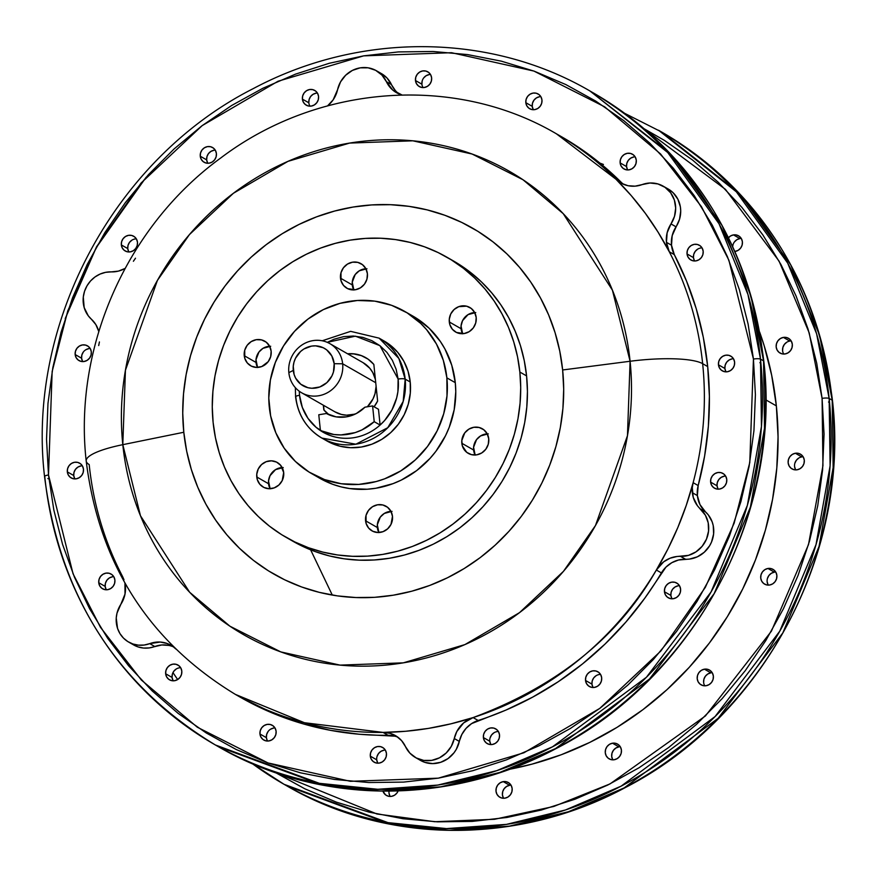 <?xml version="1.0" encoding="UTF-8"?>
<svg xmlns="http://www.w3.org/2000/svg" width="877" height="877" viewBox="0 0 877 877"><rect width="100%" height="100%" fill="white"/><g stroke="black" fill="none" stroke-linecap="round" stroke-linejoin="round"><path stroke-width="1.32" d="M91.394 319.228A27.198 25.565 119.8 0 1 83.271 302.916A27.198 25.565 119.8 0 1 111.335 271.881L105.624 272.33L100.077 274.062L94.979 276.979L90.55 280.947L87.031 285.77L84.565 291.219L83.293 297.029L84.17 307.553L88.292 315.841L91.394 319.228A27.198 25.565 119.8 0 1 98.783 331.506L95.856 324.622L91.394 319.228M128.634 642.063L133.677 644.957A27.198 25.565 -60.2 0 0 154.79 646.524L149.748 643.641A27.198 25.565 119.8 0 1 128.634 642.063A27.198 25.565 119.8 0 1 116.323 622.714A27.198 25.565 119.8 0 1 120.851 604.319L116.992 613.176L116.246 617.934L117.54 628.392L119.952 633.589L123.438 638.061L127.823 641.58L132.898 643.992L138.434 645.154L144.135 645.044L149.748 643.641A27.198 25.565 119.8 0 1 170.862 645.209A27.198 25.565 119.8 0 1 173.197 646.733L175.882 649.024M420.456 760.381L424.885 762.365L432.734 763.615L440.703 762.299L448.037 758.561L454.034 752.762L456.347 749.243L461.839 734.477L466.027 728.381L471.607 723.602L505.843 710.118L532.624 697.16L558.232 681.736L582.46 663.966L605.086 644.014L625.893 622.056L644.727 598.289L665.961 567.101L671.804 562.694L678.502 560.008L689.574 559.066L697.39 556.807L704.286 552.225L709.614 545.768L711.532 542.019L713.615 533.929L713.242 525.707L712.135 521.782L708.221 514.799L705.503 511.905L700.449 509.011A27.198 25.565 119.8 0 1 692.337 492.699A27.198 25.565 119.8 0 1 693.137 482.679L698.18 485.573A27.198 25.565 -60.2 0 0 697.379 495.593L692.337 492.699L697.379 495.593L698.18 485.573A322.999 303.519 -60.2 0 0 707.695 366.575L702.652 363.681A322.999 303.519 -60.2 0 0 669.272 251.743A322.999 303.519 -60.2 0 0 615.961 179.215L556.424 133.819A322.999 303.519 119.8 0 1 615.961 179.215L621.015 182.098L599.736 162.969L576.704 146.075L561.203 136.549M123.997 579.763L122.572 576.496A322.999 303.519 119.8 0 1 89.191 464.558A66.466 13.802 -5.9 0 1 86.187 460.853A66.466 13.802 -5.9 0 1 122.802 444.672L125.433 370.237L157.421 280.399L189.432 234.587L233.392 193.28L287.985 161.346L349.594 143.083L412.848 140.813L472.111 154.034L522.988 179.741L563.242 213.67L612.42 290.166L630.092 361.258A267.09 250.986 -60.2 0 0 349.594 143.083A267.09 250.986 -60.2 0 0 122.802 444.672L183.797 432.262A199.463 187.437 119.8 0 1 353.157 207.038A199.463 187.437 119.8 0 1 562.639 369.973L630.092 361.258A66.466 13.802 -5.9 0 1 702.652 363.681A322.999 303.519 119.8 0 1 693.137 482.679L698.18 485.573L704.615 456.073L708.364 426.233L709.394 396.316L707.695 366.575L703.299 337.283L696.217 308.693L686.527 281.068L674.314 254.637L669.272 251.743A27.198 25.565 119.8 0 1 666.454 242.315A27.198 25.565 119.8 0 1 670.993 223.92L676.035 226.814A27.198 25.565 -60.2 0 0 671.508 245.209L666.454 242.315L671.508 245.209L672.177 235.672L679.554 219.206L680.716 210.973L680.366 206.862L677.855 199.167L673.141 192.754L668.197 189.026M252.313 763.659L284.049 784.301L388.007 822.637L446.448 828.59L506.424 824.391L565.457 809.975L621.157 786.132L715.095 716.542L779.741 631.221L816.016 544.628L830.102 465.808L829.149 398.443A5.668 1.173 174.1 0 0 822.089 398.366L816.728 363.242L808.035 329.018L796.075 296.02L780.979 264.569L762.88 234.959L741.953 207.487L718.406 182.405L692.457 159.965L664.371 140.375L644.091 128.744L725.422 189.344L779.083 261.138L809.197 332.876L822.089 398.366A5.668 1.173 -5.9 0 1 829.149 398.443L816.608 333.819L787.667 263.067L736.351 191.811L658.55 130.256A376.836 354.111 119.8 0 1 829.149 398.443L832.207 400.186A5.668 1.173 -5.9 0 1 832.459 400.504A5.668 1.173 174.1 0 0 832.207 400.186A376.836 354.111 -60.2 0 0 661.598 132.01L739.41 193.554L790.714 264.81L819.655 335.562L832.207 400.186L829.149 398.443A376.836 354.111 119.8 0 1 663.823 759.921A376.836 354.111 119.8 0 1 284.049 784.301A376.836 354.111 119.8 0 1 252.335 763.659M829.489 401.852A5.668 1.173 -5.9 0 1 828.502 402.039A5.668 1.173 174.1 0 0 829.489 401.852M48.915 478.864A5.668 1.173 -5.9 0 1 47.851 478.557A5.668 1.173 174.1 0 0 48.915 478.864M65.205 318.581L96.218 247.643L146.119 177.264M44.541 476.507C26.463 322.955 114.734 158.825 253.091 88.698C359.493 31.868 490.013 32.701 589.903 90.956L670.762 154.242L722.067 225.51L751.008 296.262L763.56 360.875A5.668 1.173 -5.9 0 1 763.812 361.203A5.668 1.173 174.1 0 0 763.56 360.875A376.836 354.111 -60.2 0 0 592.951 92.699C691.854 152.598 748.805 242.096 763.812 361.181C781.824 514.328 694.102 678.053 556.303 748.454C449.704 805.81 318.669 805.196 218.45 746.744A376.836 354.111 -60.2 0 0 598.224 722.363A376.836 354.111 -60.2 0 0 763.56 360.875L760.502 359.132L747.96 294.508L719.019 223.756L667.704 152.499L589.903 90.956A376.836 354.111 119.8 0 1 760.502 359.132L763.56 360.875L764.503 428.25L750.416 507.07L714.152 593.663L649.506 678.984L555.558 748.563L499.857 772.418L440.824 786.822L380.859 791.032L322.418 785.079L218.45 746.744L215.402 744.99A376.836 354.111 119.8 0 1 44.793 476.814A5.668 1.173 -5.9 0 1 44.541 476.496A5.668 1.173 -5.9 0 1 48.498 474.961L52.149 371.53L67.781 310.853L96.602 246.689L141.087 183.019L202.17 125.619L278.031 81.243L363.648 55.865L451.556 52.708L533.907 71.07L604.615 106.808L660.556 153.957L701.447 206.654L728.897 260.25L753.442 359.055A5.668 1.173 -5.9 0 1 760.502 359.132A376.836 354.111 119.8 0 1 595.176 720.609A376.836 354.111 119.8 0 1 215.402 744.99L319.36 783.325L377.801 789.278L437.776 785.079L496.81 770.664L552.51 746.82L646.448 677.23L711.094 591.909L747.368 505.327L761.455 426.496L760.502 359.132A5.668 1.173 174.1 0 0 753.442 359.055L755.404 394.727L753.946 430.629L749.101 466.389L740.89 501.666L729.412 536.143L714.777 569.469L697.105 601.315L676.595 631.396L653.42 659.416L627.822 685.09L600.032 708.199L570.335 728.491L539.004 745.779L506.336 759.91L472.659 770.74L438.292 778.162L403.563 782.098L368.811 782.525L334.367 779.434L300.559 772.845L267.726 762.837L236.176 749.495L206.216 732.953L178.119 713.363L152.181 690.923L128.634 665.84L107.707 638.368L89.607 608.759L74.501 577.307L62.552 544.31L53.848 510.085L48.498 474.961L46.536 439.289L47.983 403.398L52.839 367.638L61.039 332.35L72.517 297.873L87.163 264.558L104.823 232.701L125.345 202.62L148.509 174.6L174.117 148.926L201.896 125.828L231.605 105.525L262.936 88.237L295.604 74.106L329.281 63.276L363.648 55.865L398.377 51.918L433.128 51.491L467.573 54.582L501.37 61.171L534.214 71.18L565.764 84.532L595.724 101.074L623.81 120.653L649.758 143.094L673.306 168.176L694.233 195.648L712.332 225.257L727.428 256.709L739.388 289.706L748.081 323.931L753.442 359.055L749.791 462.497L734.148 523.174L705.338 587.338L660.852 650.997L599.769 708.397L523.909 752.784L438.292 778.162L350.383 781.308L268.033 762.946L197.325 727.219L141.383 680.059L100.493 627.362L73.043 573.766L48.498 474.961A5.668 1.173 174.1 0 0 44.541 476.496C59.548 595.604 116.498 685.09 215.402 744.99M760.841 362.541A5.668 1.173 -5.9 0 1 759.855 362.727A5.668 1.173 174.1 0 0 760.841 362.541M288.84 372.637L293.28 370.423A21.53 20.237 119.8 0 1 311.565 346.108A21.53 20.237 119.8 0 1 334.181 363.692L342.655 363.791A28.338 26.628 -60.2 0 0 312.892 340.638A28.338 26.628 -60.2 0 0 288.84 372.637A28.338 26.628 119.8 0 1 301.271 345.461A28.338 26.628 119.8 0 1 329.829 343.62A28.338 26.628 119.8 0 1 342.655 363.791L375.74 382.734L342.655 363.791A28.338 26.628 119.8 0 1 330.223 390.967A28.338 26.628 119.8 0 1 301.666 392.797A28.338 26.628 119.8 0 1 288.84 372.637A28.338 26.628 -60.2 0 0 318.592 395.779A28.338 26.628 -60.2 0 0 342.655 363.791L334.181 363.692L333.446 371.969L331.934 375.904L326.891 382.613L319.842 386.954L311.861 388.259L307.904 387.7L300.8 384.247L295.659 378.184L294.091 374.435L293.247 366.268L294.003 362.146L295.516 358.211L300.57 351.502L303.902 348.98L311.565 346.108L315.588 345.845L323.284 347.763L326.661 349.857L331.791 355.93L334.181 363.692A21.53 20.237 119.8 0 1 315.895 388.007A21.53 20.237 119.8 0 1 293.28 370.423L288.84 372.637M728.48 237.689A8.496 7.992 119.8 0 1 742.249 244.562A8.496 7.992 119.8 0 1 734.915 251.48L738.204 250.296L740.637 248.081L742.117 245.111L742.402 241.844L741.46 238.774L739.432 236.384L736.625 235.014L733.479 234.893L739.892 238.566A8.496 7.992 -60.2 0 0 732.668 246.481L732.964 244.902M791.207 340.967A8.496 7.992 -60.2 0 0 789.815 341.076L783.391 337.404A8.496 7.992 119.8 0 1 792.172 347.062A8.496 7.992 119.8 0 1 785.101 353.946L788.127 352.806L790.561 350.581L792.03 347.61L792.326 344.343L791.383 341.285L789.355 338.884L786.548 337.524L783.391 337.404L780.377 338.544L777.943 340.758L776.463 343.729L776.178 346.996L777.121 350.066L779.149 352.455L781.955 353.826L785.101 353.946A8.496 7.992 119.8 0 1 776.331 344.277A8.496 7.992 119.8 0 1 783.391 337.404L789.815 341.076A8.496 7.992 -60.2 0 0 783.709 354.045M803.179 456.818A8.496 7.992 -60.2 0 0 801.786 456.928L795.362 453.256A8.496 7.992 119.8 0 1 804.143 462.913A8.496 7.992 119.8 0 1 797.072 469.798L800.098 468.658L802.532 466.432L804.012 463.462L804.297 460.195L803.354 457.136L801.326 454.735L798.519 453.376L795.362 453.256L792.348 454.396L789.914 456.61L788.434 459.581L788.149 462.848L789.092 465.917L791.12 468.307L793.926 469.677L797.072 469.798A8.496 7.992 119.8 0 1 788.302 460.129A8.496 7.992 119.8 0 1 795.362 453.256L801.786 456.928A8.496 7.992 -60.2 0 0 795.691 469.897M767.43 578.48L768.91 575.509L771.343 573.284L774.358 572.155L767.945 568.471A8.496 7.992 119.8 0 1 776.715 578.14A8.496 7.992 119.8 0 1 769.655 585.014L772.681 583.885L775.115 581.659L776.583 578.688L776.869 575.422L775.926 572.352L773.909 569.962L771.102 568.603L767.945 568.471L764.919 569.611L762.486 571.837L761.017 574.808L760.732 578.075L761.674 581.133L763.703 583.534L766.498 584.893L769.655 585.014A8.496 7.992 119.8 0 1 760.885 575.356A8.496 7.992 119.8 0 1 767.945 568.471L774.358 572.155A8.496 7.992 -60.2 0 0 768.263 585.123M703.639 682.449L703.924 679.182L705.393 676.211L707.827 673.985L710.852 672.845L704.439 669.173A8.496 7.992 119.8 0 1 713.209 678.842A8.496 7.992 119.8 0 1 706.149 685.715L709.175 684.575L711.609 682.35L713.078 679.379L713.363 676.112L712.42 673.054L710.392 670.653L707.596 669.294L704.439 669.173L701.414 670.313L698.98 672.538L697.511 675.509L697.226 678.776L698.158 681.835L700.186 684.235L702.992 685.595L706.149 685.715A8.496 7.992 119.8 0 1 697.368 676.046A8.496 7.992 119.8 0 1 704.439 669.173L710.852 672.845A8.496 7.992 -60.2 0 0 704.757 685.825M612.65 759.537L611.707 756.467L611.993 753.211L613.462 750.241L615.895 748.015L618.921 746.875L612.508 743.203A8.496 7.992 119.8 0 1 621.278 752.861A8.496 7.992 119.8 0 1 614.218 759.745L617.233 758.605L619.666 756.38L621.146 753.409L621.431 750.142L620.488 747.083L618.46 744.683L615.654 743.323L612.508 743.203L609.482 744.343L607.048 746.557L605.579 749.528L605.283 752.795L606.226 755.864L608.254 758.254L611.061 759.625L614.218 759.745A8.496 7.992 119.8 0 1 605.437 750.076A8.496 7.992 119.8 0 1 612.508 743.203L618.921 746.875A8.496 7.992 -60.2 0 0 612.826 759.844M503.376 797.96L502.433 794.902L502.718 791.635L504.187 788.664L506.621 786.439L509.647 785.299L503.234 781.626A8.496 7.992 119.8 0 1 512.004 791.295A8.496 7.992 119.8 0 1 504.944 798.169L507.969 797.029L510.403 794.803L511.872 791.832L512.157 788.566L511.214 785.507L509.186 783.106L506.391 781.747L503.234 781.626L500.208 782.766L497.774 784.992L496.305 787.963L496.02 791.229L496.952 794.288L498.98 796.689L501.787 798.048L504.944 798.169A8.496 7.992 119.8 0 1 496.163 788.5A8.496 7.992 119.8 0 1 503.234 781.626L509.647 785.299A8.496 7.992 -60.2 0 0 503.551 798.278M398.114 790.966A8.496 7.992 119.8 0 1 382.953 791.142L385.551 794.88L388.358 796.239L391.515 796.36L394.54 795.22L396.974 792.994L398.443 790.024M389.026 791.153A8.496 7.992 -60.2 0 0 390.122 796.469M317.441 93.094A8.496 7.992 -60.2 0 0 308.825 102.795L302.412 99.123A8.496 7.992 119.8 0 1 314.711 90.419A8.496 7.992 119.8 0 1 318.559 96.47L317.617 93.4L315.588 91.011L312.782 89.64L309.636 89.52L306.61 90.66L304.176 92.885L302.697 95.856L302.412 99.123L303.354 102.181L305.382 104.582L308.189 105.942L311.335 106.062L314.361 104.922L316.794 102.697L318.274 99.726L318.559 96.47A8.496 7.992 119.8 0 1 306.259 105.174A8.496 7.992 119.8 0 1 302.412 99.123L308.825 102.795A8.496 7.992 -60.2 0 0 309.954 106.172M207.619 162.947L206.676 159.888L200.263 156.216A8.496 7.992 119.8 0 1 212.552 147.511A8.496 7.992 119.8 0 1 216.4 153.563L215.457 150.493L213.429 148.103L210.633 146.733L207.476 146.612L204.451 147.753L202.017 149.978L200.548 152.949L200.263 156.216L201.206 159.274L203.223 161.675L206.029 163.034L209.186 163.155L212.212 162.015L214.646 159.8L216.115 156.83L216.4 153.563A8.496 7.992 119.8 0 1 204.111 162.267A8.496 7.992 119.8 0 1 200.263 156.216L206.676 159.888A8.496 7.992 -60.2 0 0 207.794 163.265M128.7 251.666L127.757 248.597L121.344 244.924A8.496 7.992 119.8 0 1 133.633 236.22A8.496 7.992 119.8 0 1 137.481 242.271L136.538 239.202L134.51 236.812L131.714 235.442L128.557 235.321L125.532 236.461L123.098 238.687L121.629 241.657L121.344 244.924L122.276 247.983L124.304 250.383L127.11 251.743L130.267 251.863L133.293 250.723L135.727 248.509L137.196 245.538L137.481 242.271A8.496 7.992 119.8 0 1 125.192 250.975A8.496 7.992 119.8 0 1 121.344 244.924L127.757 248.597A8.496 7.992 -60.2 0 0 128.875 251.973M82.537 361.291L81.594 358.222L75.17 354.549A8.496 7.992 119.8 0 1 87.47 345.845A8.496 7.992 119.8 0 1 91.318 351.896L90.375 348.827L88.347 346.437L85.54 345.078L82.394 344.946L79.368 346.086L76.935 348.312L75.466 351.282L75.17 354.549L76.113 357.608L78.141 360.008L80.947 361.368L84.104 361.488L87.119 360.359L89.553 358.134L91.033 355.163L91.318 351.896A8.496 7.992 119.8 0 1 79.018 360.6A8.496 7.992 119.8 0 1 75.17 354.549L81.594 358.222A8.496 7.992 -60.2 0 0 82.712 361.598M74.688 478.601L73.745 475.542L67.332 471.87A8.496 7.992 119.8 0 1 79.621 463.166A8.496 7.992 119.8 0 1 83.468 469.217L82.537 466.147L80.509 463.758L77.702 462.387L74.545 462.267L71.519 463.407L69.086 465.632L67.617 468.603L67.332 471.87L68.274 474.928L70.303 477.329L73.098 478.689L76.255 478.809L79.281 477.669L81.714 475.455L83.183 472.484L83.468 469.217A8.496 7.992 119.8 0 1 71.18 477.921A8.496 7.992 119.8 0 1 67.332 471.87L73.745 475.542A8.496 7.992 -60.2 0 0 74.863 478.919M106.117 589.465L105.174 586.406L98.75 582.734A8.496 7.992 119.8 0 1 111.05 574.029A8.496 7.992 119.8 0 1 114.898 580.081L113.955 577.011L111.927 574.621L109.121 573.251L105.974 573.13L102.949 574.271L100.515 576.496L99.046 579.467L98.75 582.734L99.693 585.792L101.721 588.193L104.527 589.552L107.685 589.673L110.699 588.533L113.133 586.318L114.613 583.348L114.898 580.081A8.496 7.992 119.8 0 1 102.598 588.785A8.496 7.992 119.8 0 1 98.75 582.734L105.174 586.406A8.496 7.992 -60.2 0 0 106.292 589.783M173.01 680.508L172.067 677.439L165.654 673.766A8.496 7.992 119.8 0 1 177.954 665.062A8.496 7.992 119.8 0 1 181.802 671.113L180.859 668.044L178.831 665.654L176.025 664.295L172.868 664.163L169.853 665.303L167.419 667.529L165.939 670.499L165.654 673.766L166.597 676.825L168.625 679.226L171.432 680.585L174.578 680.705L177.603 679.576L180.037 677.351L181.517 674.38L181.802 671.113A8.496 7.992 119.8 0 1 169.502 679.818A8.496 7.992 119.8 0 1 165.654 673.766L172.067 677.439A8.496 7.992 -60.2 0 0 173.197 680.815M267.321 740.725L266.378 737.667L259.965 733.994A8.496 7.992 119.8 0 1 272.265 725.29A8.496 7.992 119.8 0 1 276.112 731.341L275.17 728.272L273.142 725.882L270.335 724.512L267.189 724.391L264.163 725.531L261.73 727.757L260.25 730.727L259.965 733.994L260.907 737.053L262.936 739.454L265.742 740.813L268.888 740.933L271.914 739.793L274.348 737.579L275.827 734.608L276.112 731.341A8.496 7.992 119.8 0 1 263.813 740.045A8.496 7.992 119.8 0 1 259.965 733.994L266.378 737.667A8.496 7.992 -60.2 0 0 267.507 741.043M377.669 762.88L376.726 759.822L370.313 756.149A8.496 7.992 119.8 0 1 382.602 747.445A8.496 7.992 119.8 0 1 386.45 753.486L385.518 750.427L383.49 748.026L380.684 746.667L377.527 746.546L374.501 747.686L372.067 749.912L370.598 752.883L370.313 756.149L371.256 759.208L373.284 761.609L376.08 762.968L379.237 763.089L382.262 761.949L384.696 759.723L386.165 756.752L386.45 753.486A8.496 7.992 119.8 0 1 374.161 762.19A8.496 7.992 119.8 0 1 370.313 756.149L376.726 759.822A8.496 7.992 -60.2 0 0 377.844 763.198M490.736 744.288L489.794 741.229L483.38 737.557A8.496 7.992 119.8 0 1 495.669 728.853A8.496 7.992 119.8 0 1 499.517 734.904L498.585 731.835L496.557 729.445L493.751 728.074L490.594 727.954L487.568 729.094L485.134 731.319L483.665 734.29L483.38 737.557L484.323 740.616L486.351 743.016L489.147 744.376L492.304 744.496L495.33 743.356L497.763 741.131L499.232 738.16L499.517 734.904A8.496 7.992 119.8 0 1 487.228 743.597A8.496 7.992 119.8 0 1 483.38 737.557L489.794 741.229A8.496 7.992 -60.2 0 0 490.912 744.606M592.896 687.195L591.953 684.137L585.529 680.464A8.496 7.992 119.8 0 1 597.829 671.76A8.496 7.992 119.8 0 1 601.677 677.8L600.734 674.742L598.706 672.341L595.9 670.982L592.753 670.861L589.728 672.001L587.294 674.227L585.825 677.197L585.529 680.464L586.472 683.523L588.5 685.924L591.306 687.283L594.463 687.404L597.489 686.263L599.912 684.038L601.392 681.067L601.677 677.8A8.496 7.992 119.8 0 1 589.377 686.505A8.496 7.992 119.8 0 1 585.529 680.464L591.953 684.137A8.496 7.992 -60.2 0 0 593.071 687.513M671.815 598.487L670.872 595.428L664.448 591.756A8.496 7.992 119.8 0 1 676.748 583.052A8.496 7.992 119.8 0 1 680.596 589.092L679.653 586.033L677.625 583.633L674.83 582.273L671.672 582.153L668.647 583.293L666.213 585.518L664.744 588.489L664.448 591.756L665.391 594.814L667.419 597.215L670.225 598.574L673.383 598.695L676.408 597.555L678.842 595.33L680.311 592.359L680.596 589.092A8.496 7.992 119.8 0 1 668.296 597.796A8.496 7.992 119.8 0 1 664.448 591.756L670.872 595.428A8.496 7.992 -60.2 0 0 671.99 598.794M717.978 488.862L717.035 485.803L710.622 482.12A8.496 7.992 119.8 0 1 722.911 473.416A8.496 7.992 119.8 0 1 726.759 479.467L725.816 476.408L723.799 474.008L720.993 472.648L717.835 472.528L714.81 473.668L712.376 475.893L710.907 478.864L710.622 482.12L711.565 485.189L713.593 487.579L716.388 488.949L719.546 489.07L722.571 487.93L725.005 485.705L726.474 482.734L726.759 479.467A8.496 7.992 119.8 0 1 714.47 488.171A8.496 7.992 119.8 0 1 710.622 482.12L717.035 485.803A8.496 7.992 -60.2 0 0 718.153 489.169M725.816 371.541L724.884 368.483L718.46 364.81A8.496 7.992 119.8 0 1 730.76 356.106A8.496 7.992 119.8 0 1 734.608 362.146L733.665 359.088L731.637 356.687L728.831 355.328L725.685 355.207L722.659 356.347L720.225 358.572L718.745 361.543L718.46 364.81L719.403 367.869L721.431 370.269L724.238 371.629L727.395 371.749L730.409 370.609L732.843 368.384L734.323 365.413L734.608 362.146A8.496 7.992 119.8 0 1 722.308 370.85A8.496 7.992 119.8 0 1 718.46 364.81L724.884 368.483A8.496 7.992 -60.2 0 0 726.003 371.859M694.398 260.677L693.455 257.619L687.042 253.946A8.496 7.992 119.8 0 1 699.331 245.242A8.496 7.992 119.8 0 1 703.179 251.282L702.236 248.224L700.219 245.823L697.412 244.464L694.255 244.343L691.229 245.483L688.796 247.709L687.327 250.679L687.042 253.946L687.985 257.005L690.002 259.406L692.808 260.765L695.965 260.886L698.991 259.745L701.425 257.52L702.894 254.549L703.179 251.282A8.496 7.992 119.8 0 1 690.89 259.987A8.496 7.992 119.8 0 1 687.042 253.946L693.455 257.619A8.496 7.992 -60.2 0 0 694.573 260.995M627.493 169.645L626.551 166.586L620.138 162.903A8.496 7.992 119.8 0 1 632.427 154.199A8.496 7.992 119.8 0 1 636.285 160.25L635.343 157.191L633.315 154.79L630.508 153.431L627.351 153.311L624.325 154.451L621.892 156.676L620.423 159.647L620.138 162.903L621.08 165.972L623.108 168.362L625.904 169.732L629.061 169.853L632.087 168.713L634.52 166.487L635.989 163.517L636.285 160.25A8.496 7.992 119.8 0 1 623.986 168.954A8.496 7.992 119.8 0 1 620.138 162.903L626.551 166.586A8.496 7.992 -60.2 0 0 627.669 169.952M533.183 109.417L532.24 106.358L525.827 102.686A8.496 7.992 119.8 0 1 538.116 93.982A8.496 7.992 119.8 0 1 541.964 100.022L541.032 96.963L539.004 94.563L536.198 93.203L533.041 93.083L530.015 94.223L527.581 96.448L526.112 99.419L525.827 102.686L526.77 105.744L528.798 108.145L531.594 109.504L534.751 109.625L537.776 108.485L540.21 106.26L541.679 103.289L541.964 100.022A8.496 7.992 119.8 0 1 529.675 108.726A8.496 7.992 119.8 0 1 525.827 102.686L532.24 106.358A8.496 7.992 -60.2 0 0 533.359 109.735M430.508 74.501A8.496 7.992 -60.2 0 0 421.903 84.203L415.479 80.531A8.496 7.992 119.8 0 1 427.779 71.826A8.496 7.992 119.8 0 1 431.627 77.878L430.684 74.808L428.656 72.418L425.849 71.048L422.703 70.927L419.677 72.067L417.244 74.293L415.764 77.264L415.479 80.531L416.422 83.589L418.45 85.99L421.256 87.349L424.413 87.47L427.428 86.33L429.862 84.115L431.341 81.144L431.627 77.878A8.496 7.992 119.8 0 1 419.327 86.582A8.496 7.992 119.8 0 1 415.479 80.531L421.903 84.203A8.496 7.992 -60.2 0 0 423.021 87.579M269.634 346.262A14.164 13.308 -60.2 0 0 256.018 362.431L244.244 355.689A14.164 13.308 119.8 0 1 250.46 342.096A14.164 13.308 119.8 0 1 264.733 341.175A14.164 13.308 119.8 0 1 271.146 351.26L269.579 346.152L266.202 342.162L261.521 339.892L256.27 339.684L251.228 341.581L247.171 345.286L244.716 350.241L244.782 358.331L247.303 362.968L251.403 366.158L256.468 367.419L261.719 366.564L268.219 361.653L270.664 356.709L271.146 351.26A14.164 13.308 119.8 0 1 264.931 364.854A14.164 13.308 119.8 0 1 250.658 365.764A14.164 13.308 119.8 0 1 244.244 355.689L256.018 362.431A14.164 13.308 -60.2 0 0 257.52 367.419M282.175 467.573A14.164 13.308 -60.2 0 0 268.548 483.731L256.775 476.989A14.164 13.308 119.8 0 1 262.99 463.396A14.164 13.308 119.8 0 1 277.264 462.486A14.164 13.308 119.8 0 1 283.688 472.56L280.629 465.281L276.518 462.08L271.453 460.82L266.202 461.686L261.576 464.547L258.255 468.954L256.753 474.26L257.312 479.631L259.833 484.268L263.944 487.469L268.998 488.73L274.249 487.864L278.886 485.003L282.208 480.596L283.688 472.56A14.164 13.308 119.8 0 1 277.472 486.154A14.164 13.308 119.8 0 1 263.188 487.075A14.164 13.308 119.8 0 1 256.775 476.989L268.548 483.731A14.164 13.308 -60.2 0 0 270.061 488.719M390.967 511.357A14.164 13.308 -60.2 0 0 377.34 527.526L365.566 520.785A14.164 13.308 119.8 0 1 371.782 507.191A14.164 13.308 119.8 0 1 386.066 506.27A14.164 13.308 119.8 0 1 392.479 516.356L390.912 511.247L387.524 507.257L382.854 504.988L377.603 504.779L372.561 506.676L368.504 510.381L366.049 515.336L366.104 523.426L368.625 528.064L372.736 531.254L377.801 532.514L383.041 531.659L387.678 528.798L390.999 524.391L392.479 516.356A14.164 13.308 119.8 0 1 386.264 529.949A14.164 13.308 119.8 0 1 371.98 530.859A14.164 13.308 119.8 0 1 365.566 520.785L377.34 527.526A14.164 13.308 -60.2 0 0 378.853 532.514M487.228 433.852A14.164 13.308 -60.2 0 0 473.602 450.011L461.828 443.269A14.164 13.308 119.8 0 1 468.044 429.686A14.164 13.308 119.8 0 1 482.328 428.765A14.164 13.308 119.8 0 1 488.741 438.851L487.163 433.742L483.786 429.752L479.116 427.483L473.854 427.274L468.822 429.171L464.766 432.876L461.806 440.539L462.365 445.922L466.772 452.368L471.453 454.637L476.704 454.845L481.747 452.949L485.803 449.243L488.259 444.288L488.741 438.851A14.164 13.308 119.8 0 1 482.525 452.433A14.164 13.308 119.8 0 1 468.241 453.354A14.164 13.308 119.8 0 1 461.828 443.269L473.602 450.011A14.164 13.308 -60.2 0 0 475.115 455.01M474.687 312.552A14.164 13.308 -60.2 0 0 461.072 328.711L449.298 321.969A14.164 13.308 119.8 0 1 455.514 308.375A14.164 13.308 119.8 0 1 469.787 307.465A14.164 13.308 119.8 0 1 476.2 317.551L474.632 312.442L471.256 308.441L466.575 306.172L458.726 306.665L454.089 309.526L450.767 313.933L449.276 319.239L449.835 324.622L452.357 329.259L456.457 332.449L464.174 333.545L469.217 331.649L473.273 327.943L475.718 322.988L476.2 317.551A14.164 13.308 119.8 0 1 469.984 331.133A14.164 13.308 119.8 0 1 455.711 332.054A14.164 13.308 119.8 0 1 449.298 321.969L461.072 328.711A14.164 13.308 -60.2 0 0 462.574 333.709M365.895 268.757A14.164 13.308 -60.2 0 0 352.269 284.915L340.495 278.173A14.164 13.308 119.8 0 1 346.711 264.591A14.164 13.308 119.8 0 1 360.995 263.67A14.164 13.308 119.8 0 1 367.408 273.756L365.841 268.647L362.464 264.657L357.783 262.387L352.532 262.179L347.489 264.076L343.433 267.781L340.978 272.736L341.032 280.826L343.554 285.463L347.665 288.654L355.382 289.75L360.414 287.853L364.47 284.148L366.926 279.193L367.408 273.756A14.164 13.308 119.8 0 1 361.192 287.338A14.164 13.308 119.8 0 1 346.908 288.259A14.164 13.308 119.8 0 1 340.495 278.173L352.269 284.915A14.164 13.308 -60.2 0 0 353.782 289.914M363.034 362.639L369.831 368.285L372.813 372.637L375.4 379.511A28.338 26.628 -60.2 0 0 363.122 362.694L329.829 343.62M319.941 478.36L332.92 484.378L341.197 486.899L349.715 488.566L367.145 489.234L375.893 488.248L393.028 483.644L401.26 480.092L416.641 470.62L430.081 458.331L435.924 451.271L445.538 435.672L449.232 427.274L454.187 409.702L455.777 391.657L455.284 382.668L446.875 377.855L455.284 382.668A93.499 87.864 -60.2 0 0 412.946 316.126L404.538 311.313A93.499 87.864 119.8 0 1 446.875 377.855A93.499 87.864 119.8 0 1 405.843 467.54A93.499 87.864 119.8 0 1 311.62 473.591A93.499 87.864 119.8 0 1 269.283 407.049A93.499 87.864 119.8 0 1 310.315 317.364A93.499 87.864 119.8 0 1 404.538 311.313M292.819 541.186L315.238 551.589L329.533 555.952L344.233 558.813L359.219 560.162L374.347 559.975L389.454 558.265L404.407 555.031L419.063 550.317L433.271 544.178L446.908 536.647L459.833 527.822L471.925 517.77L483.063 506.588L493.148 494.398L502.072 481.32L509.756 467.452L516.125 452.96L521.124 437.952L524.687 422.604L526.803 407.038L527.439 391.427L526.584 375.904L519.853 372.045L526.584 375.904A161.5 151.765 -60.2 0 0 453.464 260.962L446.744 257.114A161.5 151.765 119.8 0 1 519.853 372.045A161.5 151.765 119.8 0 1 449.002 526.967A161.5 151.765 119.8 0 1 286.242 537.415A161.5 151.765 119.8 0 1 213.122 422.484A161.5 151.765 119.8 0 1 283.984 267.562A161.5 151.765 119.8 0 1 446.744 257.114M765.807 399.846L776.353 405.887A322.999 303.519 -60.2 0 0 759.646 332.076L764.119 345.538L771.683 375.323L776.353 405.887L765.807 399.846M599.923 163.122L603.42 164.448M132.865 644.474L137.952 646.875L143.477 648.048L149.189 647.928L161.763 644.979L168.79 645.406M240.188 697.16L275.729 714.404L302.751 723.744L330.651 730.377L359.164 734.235L395.001 736.198M663.209 186.176L668.263 189.059A27.198 25.565 -60.2 0 1 676.035 226.814L670.993 223.92L667.134 232.789L666.454 242.315L669.272 251.743L658.002 232.032L645.319 213.297L631.287 195.659L615.961 179.215L621.552 183.359L628.107 185.727L635.123 186.154L642.096 184.608A27.198 25.565 119.8 0 1 663.209 186.176A27.198 25.565 119.8 0 1 670.993 223.92L674.512 216.312L675.674 208.079L674.358 200.011L670.697 192.863L665.04 187.338L657.925 183.94L650.021 182.997L642.096 184.608A27.198 25.565 119.8 0 1 620.982 183.03A27.198 25.565 119.8 0 1 615.961 179.215L621.015 182.098A322.999 303.519 -60.2 0 0 561.466 136.702L556.424 133.819C454.703 73.964 317.803 84.455 220.949 157.827C127.22 225.838 73.35 346.744 86.198 461.006C99.079 563.966 148.816 641.778 235.42 694.42L304.44 722.725L383.008 732.405A322.999 303.519 119.8 0 1 235.42 694.42L240.462 697.314A322.999 303.519 -60.2 0 0 388.051 735.288L383.008 732.405A322.999 303.519 -60.2 0 0 473.087 717.583C557.355 686.154 618.438 636.965 656.347 570.028A27.198 25.565 119.8 0 1 680.508 556.369L685.562 559.252A27.198 25.565 -60.2 0 0 711.532 542.019A27.198 25.565 -60.2 0 0 705.503 511.905L699.967 504.582L697.379 495.593A27.198 25.565 -60.2 0 0 705.503 511.905L700.449 509.011A27.198 25.565 119.8 0 1 706.478 539.125A27.198 25.565 119.8 0 1 680.508 556.369L685.562 559.252A27.198 25.565 -60.2 0 0 661.401 572.911L656.347 570.028A322.999 303.519 119.8 0 1 473.087 717.583L478.14 720.477A322.999 303.519 -60.2 0 0 661.401 572.911L656.347 570.028A322.999 303.519 -60.2 0 0 693.137 482.679A322.999 303.519 -60.2 0 0 702.652 363.681L707.695 366.575A322.999 303.519 -60.2 0 0 674.314 254.637L671.508 245.209A27.198 25.565 -60.2 0 0 674.314 254.637L669.272 251.743A322.999 303.519 119.8 0 1 702.652 363.681A66.466 13.802 174.1 0 0 630.092 361.258L627.461 435.694L595.472 525.531L563.462 571.344L519.502 612.65L464.909 644.595L403.299 662.848L340.046 665.117L280.783 651.907L229.906 626.189L189.651 592.26L140.473 515.775L122.802 444.672A66.466 13.802 174.1 0 0 86.187 460.853M395.286 90.474L386.976 77.965L380.684 73.197M329.204 414.854A34.006 31.945 119.8 0 1 324.03 409.987L323.547 405.327L324.03 409.987L326.759 412.848M334.871 411.806L341.383 414.437L346.59 415.183L355.185 414.097A28.338 26.628 -60.2 0 1 334.97 411.872L301.666 392.797M367.375 406.775L372.999 398.914L374.994 393.74L376.101 386.264A28.338 26.628 -60.2 0 1 367.375 406.775M310.633 549.835L332.295 595.088M734.433 241.931L736.866 239.706L739.892 238.566L733.479 234.893L730.453 236.034L728.02 238.259M782.591 350.679L782.887 347.413L784.356 344.442L786.79 342.216M795.505 469.59L794.562 466.52M794.858 463.264L796.327 460.293L798.761 458.068M768.088 584.816L767.145 581.747M389.947 796.152L389.004 793.093M624.687 113.341L661.598 132.01C760.502 191.91 817.452 281.396 832.459 400.493C850.471 553.628 762.749 717.364 624.95 787.754C518.351 845.121 387.316 844.507 287.097 786.044A376.836 354.111 -60.2 0 0 666.871 761.664A376.836 354.111 -60.2 0 0 832.207 400.186L833.15 467.551L819.063 546.382L782.799 632.964L718.153 718.285L624.205 787.875L568.504 811.718L509.471 826.134L449.506 830.333L391.065 824.391L287.097 786.044L284.049 784.301M275.422 772.604L376.946 813.988L434.762 821.716L494.54 819.282L553.793 806.456L610.008 783.917L705.415 715.961L771.398 631.188L808.495 544.606L822.944 465.698L822.089 398.366L824.051 434.038L822.593 469.929L817.748 505.689L809.537 540.977L798.059 575.444L783.424 608.77L765.753 640.627L745.242 670.708L722.067 698.717L696.47 724.402L668.68 747.5L638.982 767.792L607.651 785.09L574.983 799.221L541.306 810.041L506.939 817.463L472.21 821.409L437.459 821.837L403.014 818.734L369.206 812.157L336.373 802.137L304.823 788.796L274.863 772.253M177.647 679.543L172.966 672.615L177.647 679.543M509.274 769.326L531.999 764.141L561.313 754.724L589.739 742.424L617.002 727.373L642.852 709.712L667.035 689.618L689.311 667.265L709.471 642.885L727.329 616.706L742.698 588.982L755.437 559.986L765.424 529.993L772.571 499.287L776.792 468.165L778.052 436.932L776.353 405.887A322.999 303.519 -60.2 0 1 509.274 769.326M308.825 102.795L309.121 99.529L310.59 96.558L313.023 94.332L316.049 93.192M215.282 150.186A8.496 7.992 -60.2 0 0 206.676 159.888L206.961 156.621L208.43 153.65L210.864 151.425L213.889 150.285M136.363 238.895A8.496 7.992 -60.2 0 0 127.757 248.597L128.042 245.33L129.511 242.359L131.945 240.134M90.199 348.52A8.496 7.992 -60.2 0 0 81.594 358.222L81.879 354.955L83.348 351.984M85.782 349.759L88.807 348.629M82.35 465.84A8.496 7.992 -60.2 0 0 73.745 475.542L74.03 472.275L75.51 469.305L77.943 467.079L80.958 465.939M113.78 576.704A8.496 7.992 -60.2 0 0 105.174 586.406L105.459 583.139L106.928 580.168L109.362 577.943L112.388 576.803M180.684 667.737A8.496 7.992 -60.2 0 0 172.067 677.439L172.363 674.172L173.832 671.201L176.266 668.976M274.994 727.965A8.496 7.992 -60.2 0 0 266.378 737.667L266.674 734.4L268.143 731.429M270.576 729.204L273.602 728.063M377.011 756.555L378.491 753.584L380.925 751.359L383.94 750.219M490.079 737.963L491.558 734.992L493.992 732.766M600.559 674.435A8.496 7.992 -60.2 0 0 591.953 684.137L592.238 680.87L593.707 677.899L596.141 675.674M679.478 585.726A8.496 7.992 -60.2 0 0 670.872 595.428L671.157 592.161L672.626 589.191L675.06 586.965L678.085 585.825M725.641 476.09A8.496 7.992 -60.2 0 0 717.035 485.803L717.32 482.536L718.8 479.566L721.234 477.34L724.249 476.2M733.49 358.781A8.496 7.992 -60.2 0 0 724.884 368.483L725.169 365.216L726.638 362.245L729.072 360.019L732.098 358.879M702.06 247.917A8.496 7.992 -60.2 0 0 693.455 257.619L693.74 254.352L695.22 251.381L697.653 249.156M635.156 156.873A8.496 7.992 -60.2 0 0 626.551 166.586L626.836 163.319L628.316 160.348L630.749 158.123L633.775 156.983M540.846 96.656A8.496 7.992 -60.2 0 0 532.24 106.358L532.525 103.091L534.005 100.121L536.439 97.895L539.465 96.755M421.903 84.203L422.188 80.936M423.657 77.965L426.09 75.74L429.116 74.6M122.802 444.672A267.09 250.986 -60.2 0 0 403.299 662.848A267.09 250.986 -60.2 0 0 630.092 361.258L562.639 369.973A199.463 187.437 119.8 0 1 393.269 595.198A199.463 187.437 119.8 0 1 183.797 432.262L122.802 444.672M183.797 432.262L182.745 413.089L183.523 393.806L186.132 374.589L190.539 355.623L196.711 337.097L204.571 319.184L214.065 302.072L225.093 285.902L237.546 270.85L251.304 257.049L266.235 244.639L282.197 233.731L299.035 224.435L316.586 216.838L334.685 211.028L353.157 207.038L371.826 204.922L390.495 204.692L409.011 206.347L427.176 209.888L444.825 215.271L461.773 222.44L477.877 231.331L492.973 241.855L506.917 253.913L519.568 267.397L530.815 282.164L540.539 298.07L548.662 314.975L555.086 332.712L559.756 351.096L562.639 369.973L563.692 389.147L562.913 408.43L560.304 427.658L555.897 446.612L549.726 465.139L541.854 483.052L532.361 500.164L521.344 516.334L508.89 531.385L495.132 545.187L480.201 557.608L464.229 568.504L447.391 577.8L429.84 585.397L411.741 591.219L393.269 595.198L374.611 597.325L355.93 597.544L337.426 595.889L319.261 592.348L301.611 586.965L284.652 579.796L268.548 570.905L253.453 560.381L239.52 548.322L226.858 534.838L215.621 520.072L205.887 504.165L197.774 487.261L191.35 469.535L186.669 451.14L183.797 432.262M286.242 537.415L292.962 541.273A161.5 151.765 -60.2 0 0 455.722 530.815A161.5 151.765 -60.2 0 0 526.584 375.904L524.249 360.622L520.467 345.724L515.259 331.374L508.693 317.682L500.822 304.801L491.712 292.852L481.473 281.934L470.182 272.177L453.321 260.886M519.853 372.045L520.708 387.568L520.072 403.19L517.967 418.746L514.393 434.104L509.405 449.101L503.025 463.604L495.341 477.461L486.417 490.55L476.332 502.74L465.194 513.911L453.102 523.964L440.177 532.799L426.551 540.32L412.333 546.47L397.687 551.184L382.723 554.407L367.616 556.128L352.499 556.303L337.513 554.966L322.802 552.093L308.518 547.741L294.782 541.931L281.747 534.74L269.524 526.211L258.233 516.454L247.994 505.536L238.884 493.587L231.013 480.695L224.435 467.013L219.239 452.653L215.457 437.766L213.122 422.484L212.267 406.961L212.903 391.339L215.008 375.784L218.581 360.425L223.58 345.428L229.949 330.936L237.634 317.068L246.558 303.979L256.643 291.789L267.781 280.618L279.873 270.565L292.797 261.741L306.424 254.209L320.642 248.059L335.299 243.357L350.252 240.123L365.358 238.412L380.486 238.226L395.472 239.574L410.173 242.436L424.468 246.788L438.193 252.598L451.227 259.8L463.451 268.318L474.742 278.086L484.981 288.993L494.091 300.954L501.962 313.834L508.539 327.516L513.736 341.877L517.529 356.764L519.853 372.045M311.62 473.591L320.028 478.403A93.499 87.864 -60.2 0 0 414.262 472.352A93.499 87.864 -60.2 0 0 455.284 382.668L451.743 365.194L444.924 348.958L440.364 341.504L429.16 328.261L415.545 317.682M446.875 377.855L446.996 395.878L443.707 413.78L437.13 430.859L427.516 446.459L415.227 459.986L400.745 470.916L384.619 478.831L376.134 481.561L358.737 484.422L341.306 483.753L324.512 479.566L309.022 472.034L295.406 461.455L284.203 448.213L275.838 432.832L270.642 415.895L268.79 398.059L270.379 380.015L275.345 362.442L283.479 346.02L294.486 331.385L307.937 319.096L323.306 309.625L340.024 303.343L357.421 300.482L374.852 301.151L391.646 305.339L407.136 312.859L420.752 323.449L426.682 329.763L436.516 344.146L443.334 360.381L446.875 377.855M361.302 355.623L353.606 353.902L347.796 353.913A34.006 31.945 119.8 0 1 365.83 357.706L364.898 357.202M366.959 268.757L359.263 270.818L355.207 274.523L352.258 282.186L353.848 290.024M475.751 312.552L468.055 314.613L462.541 320.675L461.05 325.981L462.639 333.819M488.281 433.852L480.596 435.913L476.54 439.618L473.58 447.281L475.17 455.119M392.03 511.357L384.334 513.418L380.278 517.123L377.329 524.786L378.919 532.624M283.227 467.562L275.542 469.633L270.028 475.696L268.526 481.002L270.116 488.84M270.697 346.262L263.001 348.322L258.945 352.028L255.996 359.691L257.586 367.529M498.399 731.528A8.496 7.992 -60.2 0 0 489.794 741.229M385.332 750.12A8.496 7.992 -60.2 0 0 376.726 759.822M511.039 785.2A8.496 7.992 -60.2 0 0 509.647 785.299M620.313 746.765A8.496 7.992 -60.2 0 0 618.921 746.875M712.245 672.747A8.496 7.992 -60.2 0 0 710.852 672.845M775.75 572.045A8.496 7.992 -60.2 0 0 774.358 572.155M741.284 238.467A8.496 7.992 -60.2 0 0 739.892 238.566M376.386 70.719L381.44 73.613A27.198 25.565 -60.2 0 1 391.449 84.565L386.406 81.682L381.923 75.082L375.641 70.313L368.143 67.825L360.14 67.858L352.401 70.412L345.659 75.236L340.55 81.879L337.568 89.706A27.198 25.565 119.8 0 1 376.386 70.719A27.198 25.565 119.8 0 1 386.406 81.682L392.721 90.035L401.885 94.935A27.198 25.565 119.8 0 1 396.415 92.644A27.198 25.565 119.8 0 1 386.406 81.682L391.449 84.565A27.198 25.565 -60.2 0 0 399.024 93.927M337.568 89.706A27.198 25.565 119.8 0 1 327.56 105.876L333.15 99.835L337.568 89.706M621.015 182.098A27.198 25.565 -60.2 0 0 623.591 184.323M656.347 570.028L663.703 561.806L670.028 558.232L676.978 556.5L688.511 555.349L695.954 551.896L702.137 546.305L706.478 539.125L708.561 531.045L708.199 522.813L705.404 515.237L697.358 505.623L693.236 497.336L692.282 487.678L693.137 482.679L686.252 505.382L677.8 527.581L667.814 549.166L656.347 570.028M397.862 737.195A27.198 25.565 -60.2 0 0 388.051 735.288L383.008 732.405A27.198 25.565 119.8 0 1 395.428 735.595A27.198 25.565 119.8 0 1 405.448 746.557L409.921 753.157L416.202 757.936L423.701 760.414L431.703 760.381L439.443 757.827L446.196 753.003L451.293 746.36L454.275 738.533A27.198 25.565 119.8 0 1 415.457 757.52A27.198 25.565 119.8 0 1 405.448 746.557L401.611 740.659L396.316 736.132L389.958 733.304L383.008 732.405L405.733 731.265L428.404 728.403L450.899 723.832L473.087 717.583L478.14 720.477A27.198 25.565 -60.2 0 0 459.329 741.416L454.275 738.533A27.198 25.565 119.8 0 1 473.087 717.583L463.626 722.922L456.785 731.582L454.275 738.533L459.329 741.416A27.198 25.565 -60.2 0 1 420.5 760.414L415.457 757.52M124.94 583.106A27.198 25.565 119.8 0 1 120.851 604.319L125.005 594.091L124.94 583.106M173.251 646.788A27.198 25.565 -60.2 0 0 154.79 646.524L149.748 643.641L160.261 642.052L167.101 643.466L173.229 646.755M125.071 268.439A27.198 25.565 119.8 0 1 111.335 271.881L118.384 271.114L125.082 268.439M135.496 258.211L133.392 261.269M99.419 341.942L98.706 345.56M321.903 438.083L355.876 444.2L387.755 427.724L403.179 401.469L405.185 379.127A5.668 1.173 174.1 0 0 398.125 379.05A51.907 48.772 119.8 0 1 380.103 425.049A51.907 48.772 119.8 0 1 326.299 433.896A51.907 48.772 119.8 0 1 299.539 395.264A5.668 1.173 174.1 0 0 295.582 396.788A5.668 1.173 -5.9 0 1 299.539 395.264L302.335 407.421L307.98 418.351L316.137 427.351L326.299 433.896A51.907 48.772 -60.2 0 0 380.103 425.049L384.63 420.5L391.953 409.943L396.645 397.983L397.895 391.712L398.125 379.05L396.152 369.349L392.37 360.337L386.91 352.357L379.993 345.713L371.87 340.66L362.87 337.393L353.321 336.034L343.609 336.647L334.093 339.202L327.274 342.348L355.382 336.165L379.916 345.648L398.125 379.05A5.668 1.173 -5.9 0 1 405.185 379.127A57.575 54.1 119.8 0 1 379.927 434.356A57.575 54.1 119.8 0 1 321.903 438.083A57.575 54.1 119.8 0 1 295.834 397.106A5.668 1.173 -5.9 0 1 295.582 396.788C297.873 415.062 306.643 428.82 321.903 438.083L326.946 440.967A57.575 54.1 -60.2 0 0 384.97 437.239A57.575 54.1 -60.2 0 0 410.228 382.021L405.185 379.127L410.228 382.021L408.046 371.256L403.848 361.258L397.796 352.411L390.122 345.034L383.973 340.934M378.48 409.285L380.103 425.049L374.216 421.673A51.907 48.772 119.8 0 1 320.412 430.53L326.299 433.896L320.412 430.53L333.907 434.51L341.021 434.926L355.196 432.602L361.982 429.894L374.216 421.673L372.593 405.919L378.48 409.285L380.103 425.049L374.216 421.673L372.593 405.919L364.942 407.18A34.006 31.945 119.8 0 1 326.43 413.505L318.779 414.766L320.412 430.53L318.779 414.766L326.43 413.505L336.044 416.86L346.36 416.871L356.325 413.527L364.942 407.18L372.593 405.919L378.48 409.285M299.276 391.241L299.539 395.264L299.276 391.241M329.083 414.81L323.81 409.866L323.328 405.207L323.81 409.866A34.006 31.945 119.8 0 0 329.083 414.81M347.577 353.793L353.387 353.771L361.083 355.492L368.044 359.121L373.843 364.448L377.625 401.019L374.095 406.775A34.006 31.945 119.8 0 0 377.625 401.019L373.843 364.448A34.006 31.945 119.8 0 0 365.72 357.652A34.006 31.945 119.8 0 0 347.577 353.793M326.737 440.857L339.98 446.207L350.57 447.708L361.346 447.029L371.903 444.2L381.824 439.322L390.747 432.591L398.311 424.26L404.231 414.657L408.287 404.144L410.304 393.115L410.228 382.021A57.575 54.1 -60.2 0 0 384.17 341.043L379.116 338.149A57.575 54.1 119.8 0 1 405.185 379.127L398.849 358.441L379.116 338.149L350.647 331.353L322.21 340.78M295.363 387.678L295.582 396.81"/></g></svg>
